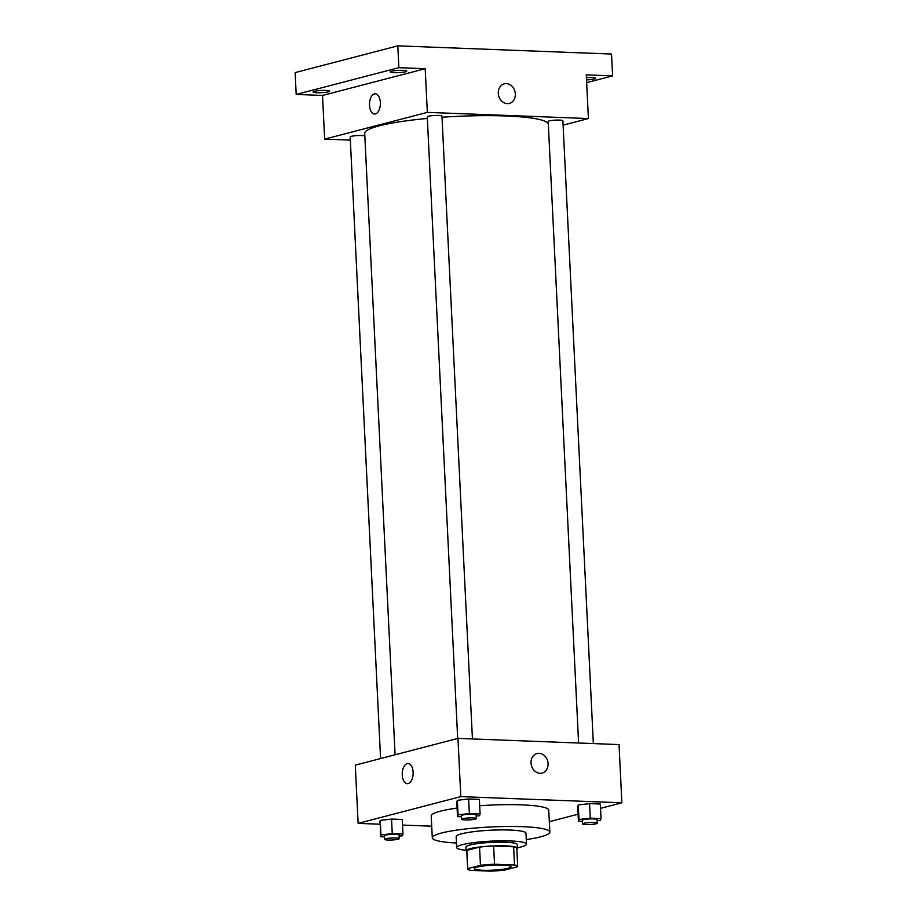 <?xml version="1.0" encoding="UTF-8"?>
<svg xmlns="http://www.w3.org/2000/svg" width="917" height="917" viewBox="0 0 917 917"><rect width="100%" height="100%" fill="white"/><g stroke="black" fill="none" stroke-linecap="round" stroke-linejoin="round"><path stroke-width="1.38" d="M477.184 867.081A18.386 2.487 -2.8 0 1 497.748 865.04A18.386 2.487 -2.8 0 1 511.033 866.783A18.386 2.487 -2.8 0 1 492.796 870.164A18.386 2.487 -2.8 0 1 474.307 868.582A18.386 2.487 -2.8 0 1 477.184 867.081M470.834 870.382L490.813 871.15A25.057 3.381 -2.8 0 0 504.889 870.05L517.624 866.737A25.057 3.381 -2.8 0 0 517.692 866.45A25.057 3.381 -2.8 0 0 514.506 864.972L494.527 864.215A25.057 3.381 -2.8 0 0 480.451 865.304L467.716 868.628A25.057 3.381 -2.8 0 0 467.647 868.903A25.057 3.381 -2.8 0 0 470.834 870.382M514.506 864.972L513.623 846.781L493.633 846.013L494.527 864.215M480.451 865.304L479.568 847.113L466.822 850.426L467.716 868.628M479.568 847.113A25.057 3.381 -2.8 0 1 493.633 846.013M513.623 846.781A25.057 3.381 -2.8 0 1 516.798 848.259L517.692 866.45M467.647 868.903L466.753 850.701A25.057 3.381 -2.8 0 1 466.822 850.426M516.844 849.062A25.745 3.485 177.2 0 0 517.497 848.225A25.745 3.485 177.2 0 0 505.599 845.875A25.745 3.485 177.2 0 0 479.339 847.033A25.745 3.485 177.2 0 0 466.065 850.735A25.745 3.485 177.2 0 0 466.799 851.503M466.065 850.735L465.893 847.102A25.745 3.485 -2.8 0 1 469.917 845.016A25.745 3.485 -2.8 0 1 505.427 842.242A25.745 3.485 -2.8 0 1 517.314 844.58L517.497 848.225M517.475 847.778A34.938 4.723 177.2 0 0 526.496 844.133A34.938 4.723 177.2 0 0 510.356 840.958A34.938 4.723 177.2 0 0 474.719 842.517A34.938 4.723 177.2 0 0 456.7 847.549A34.938 4.723 177.2 0 0 466.042 850.288M526.496 844.133L525.968 833.221A34.938 4.723 177.2 0 0 509.829 830.034A34.938 4.723 177.2 0 0 474.181 831.593A34.938 4.723 177.2 0 0 456.173 836.625L456.7 847.549M526.278 839.605A58.848 7.955 177.2 0 0 549.845 832.051A58.848 7.955 177.2 0 0 522.667 826.687A58.848 7.955 177.2 0 0 462.638 829.323A58.848 7.955 177.2 0 0 432.297 837.794A58.848 7.955 177.2 0 0 456.483 843.021M479.683 805.745A58.848 7.955 -2.8 0 1 521.59 804.851A58.848 7.955 -2.8 0 1 548.767 810.215L549.845 832.051M432.297 837.794L431.231 815.958A58.848 7.955 -2.8 0 1 440.435 811.19A58.848 7.955 -2.8 0 1 457.09 808.072M597.127 820.726L600.452 820.337L601.013 818.583L600.303 804.026L589.562 803.613L578.283 804.954L577.721 806.696L578.432 821.254L582.433 821.414M549.329 821.701L578.088 814.204M600.509 808.37L621.875 802.799L460.804 796.621L358.123 823.374L379.798 824.2M402.552 825.082L431.724 826.194M476.198 816.084L479.522 815.694L480.084 813.941L479.373 799.383L468.644 798.971L457.354 800.312L456.792 802.066L457.503 816.623L461.503 816.772M399.101 836.178L402.437 835.777L402.987 834.034L402.276 819.477L391.548 819.064L380.257 820.394L380.417 836.705L384.406 836.854M621.875 802.799L619.032 744.57L457.961 738.391L460.804 796.621M531.046 762.99A10.11 8.413 -104.6 0 1 537.007 753.522A10.11 8.413 -104.6 0 1 547.701 761.19A10.11 8.413 -104.6 0 1 542.107 773.1A10.11 8.413 -104.6 0 1 531.046 762.99M457.961 738.391L355.28 765.145L358.123 823.374M407.297 783.703A10.11 5.445 92.2 0 1 402.231 774.2A10.11 5.445 92.2 0 1 407.194 763.586A10.11 5.445 92.2 0 1 408.076 763.494A10.11 5.445 92.2 0 1 413.12 773.81A10.11 5.445 92.2 0 1 407.297 783.703A10.11 5.445 92.2 0 1 402.231 774.2A10.11 5.445 92.2 0 1 407.194 763.586A10.11 5.445 92.2 0 1 408.076 763.494M537.007 753.522A10.11 8.413 -104.6 0 1 547.701 761.19A10.11 8.413 -104.6 0 1 542.107 773.1M395.089 754.76L364.702 133.332A91.941 12.425 -2.8 0 1 379.099 125.87A91.941 12.425 -2.8 0 1 427.345 118.442M442.017 117.25A91.941 12.425 -2.8 0 1 548.32 124.024M364.84 136.117A7.359 0.997 177.2 0 0 357.137 135.59A7.359 0.997 177.2 0 0 350.179 136.92L380.578 758.542M578.593 743.011L548.194 121.48A7.359 0.997 -2.8 0 1 549.352 120.872A7.359 0.997 -2.8 0 1 557.582 120.058A7.359 0.997 -2.8 0 1 562.889 120.757L593.345 743.584M457.675 738.46L427.265 116.837A7.359 0.997 -2.8 0 1 428.422 116.241A7.359 0.997 -2.8 0 1 436.652 115.427A7.359 0.997 -2.8 0 1 441.96 116.115L472.427 738.942M563.107 125.148L588.416 118.557L427.333 112.378L324.652 139.12L350.34 140.106M427.333 112.378L425.201 68.695L398.872 67.686L397.806 45.85L611.536 54.046L612.602 75.882L586.272 74.873L588.416 118.557M498.286 93.293A10.11 8.413 -104.6 0 1 504.258 83.837A10.11 8.413 -104.6 0 1 514.953 91.505A10.11 8.413 -104.6 0 1 509.359 103.415A10.11 8.413 -104.6 0 1 498.286 93.293M397.806 45.85L295.125 72.603L296.191 94.44L322.52 95.448L324.652 139.12M425.201 68.695L322.52 95.448M374.549 114.017A10.11 5.445 92.2 0 1 369.482 104.515A10.11 5.445 92.2 0 1 374.445 93.901A10.11 5.445 92.2 0 1 375.317 93.809A10.11 5.445 92.2 0 1 380.372 104.125A10.11 5.445 92.2 0 1 374.537 114.017A10.11 5.445 92.2 0 1 369.482 104.515A10.11 5.445 92.2 0 1 374.445 93.901A10.11 5.445 92.2 0 1 375.317 93.809M504.258 83.837A10.11 8.413 -104.6 0 1 514.953 91.505A10.11 8.413 -104.6 0 1 509.359 103.415M586.41 77.681A8.276 1.123 -2.8 0 1 595.683 78.335A8.276 1.123 -2.8 0 1 586.525 79.905M586.651 82.645L612.602 75.882M394.023 72.649A8.276 1.123 -2.8 0 1 390.206 71.904A8.276 1.123 -2.8 0 1 398.414 70.38A8.276 1.123 -2.8 0 1 406.735 71.09A8.276 1.123 -2.8 0 1 402.471 72.283A8.276 1.123 -2.8 0 1 394.023 72.649M316.938 92.743A8.276 1.123 -2.8 0 1 313.11 91.987A8.276 1.123 -2.8 0 1 321.328 90.462A8.276 1.123 -2.8 0 1 329.639 91.173A8.276 1.123 -2.8 0 1 325.375 92.365A8.276 1.123 -2.8 0 1 316.938 92.743M398.872 67.686L296.191 94.44M402.987 834.034L392.258 833.622L380.968 834.951L380.417 836.705M384.532 839.364L384.361 835.731A7.359 0.997 -2.8 0 1 385.507 835.135A7.359 0.997 -2.8 0 1 393.737 834.31A7.359 0.997 -2.8 0 1 399.044 835.009L399.227 838.642A7.359 0.997 -2.8 0 1 391.926 839.995A7.359 0.997 -2.8 0 1 384.532 839.364A7.359 0.997 -2.8 0 1 385.69 838.768A7.359 0.997 -2.8 0 1 393.909 837.955A7.359 0.997 -2.8 0 1 399.227 838.642M402.276 819.477L391.548 819.064L392.258 833.622M391.548 819.064L380.257 820.394L380.968 834.951M380.257 820.394L379.707 822.148M480.084 813.941L469.355 813.528L458.064 814.869L457.503 816.623M461.629 819.282L461.446 815.637A7.359 0.997 -2.8 0 1 462.592 815.041A7.359 0.997 -2.8 0 1 470.822 814.227A7.359 0.997 -2.8 0 1 476.141 814.926L476.313 818.56A7.359 0.997 -2.8 0 1 469.023 819.913A7.359 0.997 -2.8 0 1 461.629 819.282A7.359 0.997 -2.8 0 1 462.776 818.686A7.359 0.997 -2.8 0 1 471.006 817.872A7.359 0.997 -2.8 0 1 476.313 818.56M479.373 799.383L468.644 798.971L469.355 813.528M468.644 798.971L457.354 800.312L458.064 814.869M457.354 800.312L456.792 802.066M601.013 818.583L590.284 818.17L578.994 819.511L578.432 821.254M582.547 823.924L582.375 820.279A7.359 0.997 -2.8 0 1 583.521 819.683A7.359 0.997 -2.8 0 1 591.752 818.87A7.359 0.997 -2.8 0 1 597.07 819.557L597.242 823.202A7.359 0.997 -2.8 0 1 589.952 824.555A7.359 0.997 -2.8 0 1 582.547 823.924A7.359 0.997 -2.8 0 1 583.705 823.328A7.359 0.997 -2.8 0 1 591.935 822.503A7.359 0.997 -2.8 0 1 597.242 823.202M600.303 804.026L589.562 803.613L590.284 818.17M589.562 803.613L578.283 804.954L578.994 819.511M578.283 804.954L577.721 806.696"/></g></svg>
